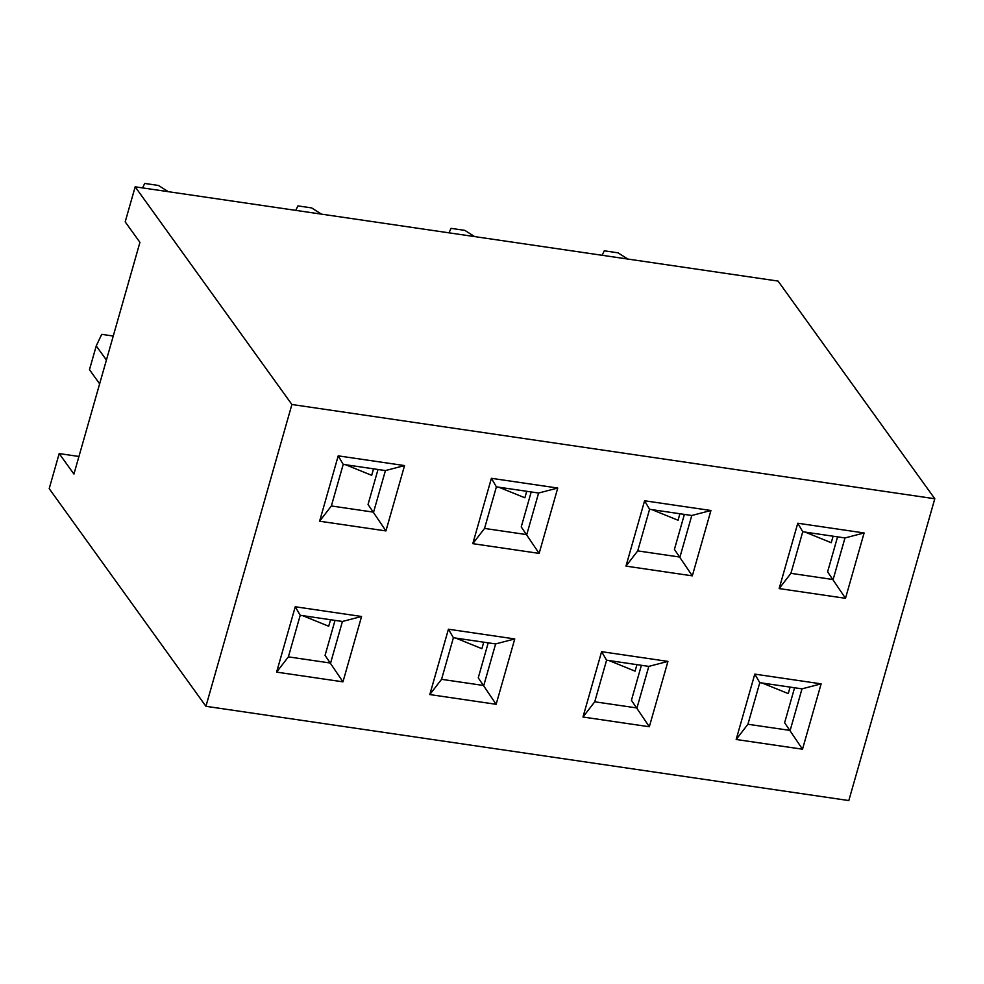 <?xml version="1.0" encoding="UTF-8"?>
<svg xmlns="http://www.w3.org/2000/svg" width="984" height="984" viewBox="0 0 984 984"><rect width="100%" height="100%" fill="white"/><g stroke="black" fill="none" stroke-linecap="round" stroke-linejoin="round"><path stroke-width="1.48" d="M59.188 453.575L49.2 488.63L205.927 706.303L291.904 404.498L934.8 498.753L778.073 281.08L135.177 186.825L125.189 221.88L139.937 242.359L73.935 474.067L59.188 453.575L78.941 456.478M797.778 523.23L864.112 532.959L845.502 598.309L779.156 588.58L797.778 523.23L802.76 531.754L790.915 573.34L833.128 579.539L844.985 537.941L802.76 531.754M644.594 500.77L710.928 510.499L692.318 575.849L625.972 566.12L644.594 500.77L649.575 509.294L637.73 550.892L679.944 557.079L691.789 515.493L649.575 509.294M491.397 478.31L557.743 488.039L539.134 553.389L472.787 543.66L491.397 478.31L496.391 486.846L484.546 528.433L526.76 534.62L538.605 493.033L496.391 486.846M338.213 455.85L404.559 465.58L385.937 530.929L319.603 521.212L338.213 455.85L343.207 464.387L331.362 505.973L373.576 512.16L385.421 470.573L343.207 464.387M205.927 706.303L848.823 800.558L934.8 498.753M295.237 606.759L361.571 616.488L342.961 681.838L276.615 672.109L295.237 606.759L300.218 615.283L288.373 656.869L330.587 663.068L342.432 621.47L300.218 615.283M448.421 629.219L514.755 638.936L496.145 704.298L429.799 694.569L448.421 629.219L453.403 637.743L441.558 679.329L483.771 685.516L495.628 643.93L453.403 637.743M601.605 651.679L667.939 661.396L649.329 726.745L582.983 717.029L601.605 651.679L606.587 660.202L594.742 701.789L636.968 707.976L648.813 666.389L606.587 660.202M754.789 674.126L821.123 683.855L802.514 749.205L736.167 739.488L754.789 674.126L759.783 682.662L747.926 724.249L790.152 730.436L801.997 688.849L759.783 682.662M135.177 186.825L291.904 404.498M335.027 620.387L325.064 655.381L342.961 681.838M276.615 672.109L288.373 656.869M342.432 621.47L361.571 616.488M378.016 469.491L368.041 504.472L385.937 530.929M319.603 521.212L331.362 505.973M385.421 470.573L404.559 465.58M488.212 642.847L478.249 677.841L496.145 704.298M429.799 694.569L441.558 679.329M495.628 643.93L514.755 638.936M531.2 491.938L521.237 526.932L539.134 553.389M472.787 543.66L484.546 528.433M538.605 493.033L557.743 488.039M641.396 665.307L631.433 700.301L649.329 726.745M582.983 717.029L594.742 701.789M648.813 666.389L667.939 661.396M684.384 514.398L674.421 549.392L692.318 575.849M625.972 566.12L637.73 550.892M691.789 515.493L710.928 510.499M794.58 687.767L784.617 722.748L802.514 749.205M736.167 739.488L747.926 724.249M801.997 688.849L821.123 683.855M837.569 536.858L827.606 571.852L845.502 598.309M779.156 588.58L790.915 573.34M844.985 537.941L864.112 532.959M113.258 336.036L101.721 334.339L96.235 345.925L89.47 369.689L99.642 383.822M96.235 345.925L106.42 360.046M302.617 615.64L328.705 626.242L330.55 619.736M168.264 191.671L158.436 185.447L144.709 183.442L142.594 187.907M345.605 464.731L371.694 475.333L373.539 468.827M455.801 638.099L481.889 648.69L483.747 642.195M321.448 214.131L311.62 207.907L297.894 205.902L295.778 210.367M498.79 487.191L524.878 497.793L526.723 491.287M608.985 660.547L635.074 671.149L636.931 664.655M474.632 236.59L464.817 230.367L451.078 228.35L448.962 232.827M651.974 509.651L678.062 520.253L679.907 513.746M762.169 683.007L788.258 693.609L790.115 687.103M627.817 259.05L618.001 252.827L604.262 250.809L602.147 255.287M805.158 532.11L831.246 542.713L833.104 536.206"/></g></svg>
